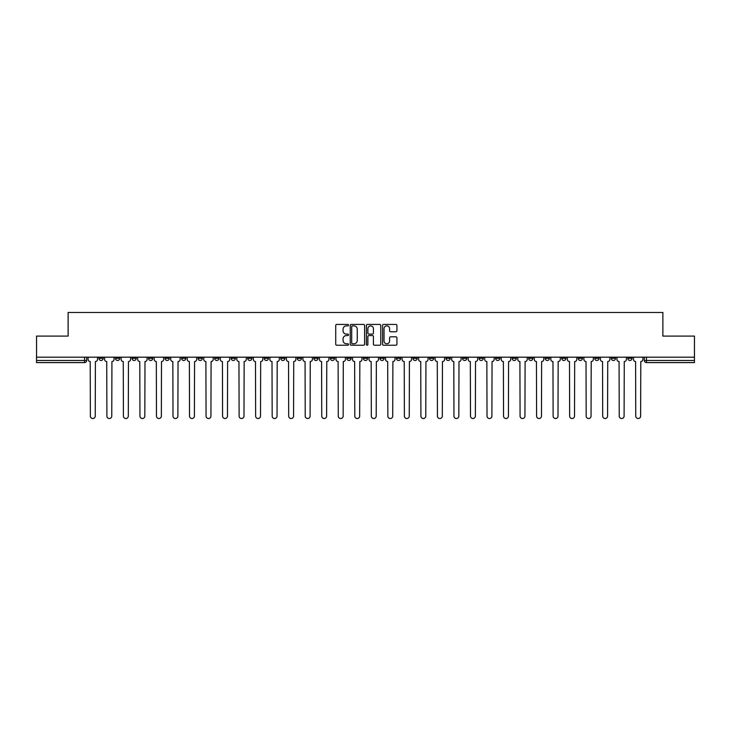 <?xml version="1.0" encoding="UTF-8"?>
<svg xmlns="http://www.w3.org/2000/svg" width="731" height="731" viewBox="0 0 731 731"><rect width="100%" height="100%" fill="white"/><g stroke="black" fill="none" stroke-linecap="round" stroke-linejoin="round"><path stroke-width="1.1" d="M348.55 325.158A0.731 0.731 0 0 0 347.819 324.427L336.772 324.427A1.042 1.042 0 0 0 335.73 325.469L335.73 344.191A1.042 1.042 0 0 0 336.772 345.233L347.819 345.233A0.731 0.731 0 0 0 348.55 344.502A0.731 0.731 0 0 0 347.819 343.771L346.393 343.771A3.326 3.326 0 0 1 343.067 340.445L343.067 338.882A3.326 3.326 0 0 1 346.393 335.556L347.819 335.556A0.731 0.731 0 0 0 348.55 334.825A0.731 0.731 0 0 0 347.819 334.104L346.393 334.104A3.326 3.326 0 0 1 343.067 330.777L343.067 329.215A3.326 3.326 0 0 1 346.393 325.889L347.819 325.889A0.731 0.731 0 0 0 348.55 325.158M545.18 357.185L545.18 358.345L549.42 358.345A2.12 2.12 0 0 1 547.3 360.465A2.12 2.12 0 0 1 545.18 358.345L545.18 357.185M528.65 357.185L528.65 358.345L532.89 358.345A2.12 2.12 0 0 1 530.77 360.465A2.12 2.12 0 0 1 528.65 358.345L528.65 357.185M429.49 357.185L429.49 358.345L433.73 358.345A2.12 2.12 0 0 1 431.61 360.465A2.12 2.12 0 0 1 429.49 358.345L429.49 357.185M412.96 357.185L412.96 358.345L417.2 358.345A2.12 2.12 0 0 1 415.08 360.465A2.12 2.12 0 0 1 412.96 358.345L412.96 357.185M396.44 357.185L396.44 358.345L400.67 358.345A2.12 2.12 0 0 1 398.55 360.465A2.12 2.12 0 0 1 396.44 358.345L396.44 357.185M363.38 357.185L363.38 358.345L367.62 358.345A2.12 2.12 0 0 1 365.5 360.465A2.12 2.12 0 0 1 363.38 358.345L363.38 357.185M330.33 358.345L330.33 357.185L330.33 358.345A2.12 2.12 0 0 0 332.45 360.465A2.12 2.12 0 0 1 330.33 358.345L334.56 358.345A2.12 2.12 0 0 1 332.45 360.465A2.12 2.12 0 0 0 334.56 358.345L334.56 357.185L334.56 358.345M313.8 358.345L313.8 357.185L313.8 358.345A2.12 2.12 0 0 0 315.92 360.465A2.12 2.12 0 0 1 313.8 358.345L318.04 358.345A2.12 2.12 0 0 1 315.92 360.465M297.27 358.345L297.27 357.185L297.27 358.345A2.12 2.12 0 0 0 299.39 360.465A2.12 2.12 0 0 1 297.27 358.345L301.51 358.345A2.12 2.12 0 0 1 299.39 360.465A2.12 2.12 0 0 0 301.51 358.345L301.51 357.185L301.51 358.345M280.75 357.185L280.75 358.345L284.98 358.345A2.12 2.12 0 0 1 282.87 360.465A2.12 2.12 0 0 1 280.75 358.345L280.75 357.185M264.22 357.185L264.22 358.345L268.46 358.345A2.12 2.12 0 0 1 266.34 360.465A2.12 2.12 0 0 1 264.22 358.345L264.22 357.185M247.69 357.185L247.69 358.345L251.93 358.345A2.12 2.12 0 0 1 249.81 360.465A2.12 2.12 0 0 1 247.69 358.345L247.69 357.185M231.17 358.345L231.17 357.185L231.17 358.345A2.12 2.12 0 0 0 233.28 360.465A2.12 2.12 0 0 1 231.17 358.345L235.4 358.345A2.12 2.12 0 0 1 233.28 360.465M198.11 358.345L198.11 357.185L198.11 358.345A2.12 2.12 0 0 0 200.23 360.465A2.12 2.12 0 0 1 198.11 358.345L202.35 358.345A2.12 2.12 0 0 1 200.23 360.465A2.12 2.12 0 0 0 202.35 358.345L202.35 357.185L202.35 358.345M181.58 358.345L181.58 357.185L181.58 358.345A2.12 2.12 0 0 0 183.7 360.465A2.12 2.12 0 0 1 181.58 358.345L185.82 358.345A2.12 2.12 0 0 1 183.7 360.465A2.12 2.12 0 0 0 185.82 358.345L185.82 357.185L185.82 358.345M165.06 358.345L165.06 357.185L165.06 358.345A2.12 2.12 0 0 0 167.18 360.465A2.12 2.12 0 0 1 165.06 358.345L169.3 358.345A2.12 2.12 0 0 1 167.18 360.465A2.12 2.12 0 0 0 169.3 358.345L169.3 357.185L169.3 358.345M148.53 358.345L148.53 357.185L148.53 358.345A2.12 2.12 0 0 0 150.65 360.465A2.12 2.12 0 0 1 148.53 358.345L152.77 358.345A2.12 2.12 0 0 1 150.65 360.465M132 358.345L132 357.185L132 358.345A2.12 2.12 0 0 0 134.12 360.465A2.12 2.12 0 0 1 132 358.345L136.24 358.345A2.12 2.12 0 0 1 134.12 360.465A2.12 2.12 0 0 0 136.24 358.345L136.24 357.185L136.24 358.345M115.48 358.345L115.48 357.185L115.48 358.345A2.12 2.12 0 0 0 117.6 360.465A2.12 2.12 0 0 1 115.48 358.345L119.71 358.345A2.12 2.12 0 0 1 117.6 360.465A2.12 2.12 0 0 0 119.71 358.345L119.71 357.185L119.71 358.345M395.891 331.764A1.042 1.042 0 0 0 396.933 330.723L396.933 325.469A1.042 1.042 0 0 0 395.891 324.427L383.62 324.427A1.042 1.042 0 0 0 382.578 325.469L382.578 344.191A1.042 1.042 0 0 0 383.62 345.233L395.891 345.233A1.042 1.042 0 0 0 396.933 344.191L396.933 337.85A1.042 1.042 0 0 0 395.891 336.808L390.637 336.808A1.042 1.042 0 0 0 389.596 337.85L389.596 340.993A2.778 2.778 0 0 1 386.818 343.771A2.778 2.778 0 0 1 384.04 340.993L384.04 328.667A2.778 2.778 0 0 1 386.818 325.889A2.778 2.778 0 0 1 389.596 328.667L389.596 330.723A1.042 1.042 0 0 0 390.637 331.764L395.891 331.764M36.55 357.185L36.55 336.105L68.12 336.105L68.12 312.475L662.88 312.475L662.88 336.105L694.45 336.105L694.45 357.185L36.55 357.185L36.55 360.465L86.66 360.465L86.66 357.185L86.66 360.465A2.12 2.12 0 0 1 84.54 362.585L36.55 362.585L36.55 360.465M364.586 325.469A1.042 1.042 0 0 0 363.554 324.427L351.282 324.427A1.042 1.042 0 0 0 350.24 325.469L350.24 344.191A1.042 1.042 0 0 0 351.282 345.233L363.554 345.233A1.042 1.042 0 0 0 364.586 344.191L364.586 325.469M367.446 324.427L379.718 324.427A1.042 1.042 0 0 1 380.76 325.469L380.76 344.191A1.042 1.042 0 0 1 379.718 345.233L374.473 345.233A1.042 1.042 0 0 1 373.431 344.191L373.431 336.598A1.042 1.042 0 0 0 372.39 335.556L368.908 335.556A1.042 1.042 0 0 0 367.867 336.598L367.867 344.502A0.731 0.731 0 0 1 367.136 345.233A0.731 0.731 0 0 1 366.414 344.502L366.414 325.469A1.042 1.042 0 0 1 367.446 324.427M644.34 357.185L644.34 360.465L694.45 360.465L694.45 362.585L646.46 362.585A2.12 2.12 0 0 1 644.34 360.465A2.12 2.12 0 0 0 646.46 362.585L646.46 357.185M694.45 357.185L694.45 360.465M632.05 357.185L632.05 358.345A2.12 2.12 0 0 1 629.93 360.465A2.12 2.12 0 0 1 627.81 358.345L632.05 358.345M627.81 357.185L627.81 358.345M615.52 357.185L615.52 358.345A2.12 2.12 0 0 1 613.4 360.465A2.12 2.12 0 0 1 611.29 358.345L615.52 358.345M611.29 357.185L611.29 358.345M599 357.185L599 358.345A2.12 2.12 0 0 1 596.88 360.465A2.12 2.12 0 0 1 594.76 358.345A2.12 2.12 0 0 0 596.88 360.465M594.76 357.185L594.76 358.345L599 358.345M582.47 357.185L582.47 358.345A2.12 2.12 0 0 1 580.35 360.465A2.12 2.12 0 0 1 578.23 358.345L582.47 358.345M578.23 357.185L578.23 358.345M565.94 357.185L565.94 358.345A2.12 2.12 0 0 1 563.82 360.465A2.12 2.12 0 0 1 561.7 358.345L565.94 358.345M561.7 357.185L561.7 358.345M549.42 357.185L549.42 358.345M532.89 357.185L532.89 358.345L532.89 357.185M516.36 357.185L516.36 358.345A2.12 2.12 0 0 1 514.24 360.465A2.12 2.12 0 0 1 512.12 358.345L516.36 358.345M512.12 357.185L512.12 358.345M499.83 357.185L499.83 358.345A2.12 2.12 0 0 1 497.72 360.465A2.12 2.12 0 0 1 495.6 358.345L499.83 358.345M495.6 357.185L495.6 358.345M483.31 357.185L483.31 358.345A2.12 2.12 0 0 1 481.19 360.465A2.12 2.12 0 0 1 479.07 358.345L483.31 358.345M479.07 357.185L479.07 358.345M466.78 357.185L466.78 358.345A2.12 2.12 0 0 1 464.66 360.465A2.12 2.12 0 0 1 462.54 358.345L466.78 358.345M462.54 357.185L462.54 358.345M450.25 357.185L450.25 358.345A2.12 2.12 0 0 1 448.13 360.465A2.12 2.12 0 0 1 446.02 358.345L450.25 358.345M446.02 357.185L446.02 358.345M433.73 357.185L433.73 358.345A2.12 2.12 0 0 1 431.61 360.465M417.2 357.185L417.2 358.345M400.67 358.345L400.67 357.185L400.67 358.345A2.12 2.12 0 0 1 398.55 360.465M384.15 357.185L384.15 358.345A2.12 2.12 0 0 1 382.03 360.465A2.12 2.12 0 0 1 379.91 358.345A2.12 2.12 0 0 0 382.03 360.465A2.12 2.12 0 0 0 384.15 358.345L379.91 358.345L379.91 357.185M367.62 358.345L367.62 357.185L367.62 358.345A2.12 2.12 0 0 1 365.5 360.465M351.09 357.185L351.09 358.345A2.12 2.12 0 0 1 348.97 360.465A2.12 2.12 0 0 1 346.85 358.345A2.12 2.12 0 0 0 348.97 360.465M346.85 357.185L346.85 358.345L351.09 358.345M318.04 357.185L318.04 358.345L318.04 357.185M284.98 358.345L284.98 357.185L284.98 358.345A2.12 2.12 0 0 1 282.87 360.465M268.46 358.345L268.46 357.185L268.46 358.345A2.12 2.12 0 0 1 266.34 360.465M251.93 358.345L251.93 357.185L251.93 358.345A2.12 2.12 0 0 1 249.81 360.465M235.4 357.185L235.4 358.345L235.4 357.185M218.88 358.345L218.88 357.185L218.88 358.345A2.12 2.12 0 0 1 216.76 360.465A2.12 2.12 0 0 1 214.64 358.345L218.88 358.345A2.12 2.12 0 0 1 216.76 360.465M214.64 357.185L214.64 358.345M152.77 357.185L152.77 358.345L152.77 357.185M103.19 357.185L103.19 358.345A2.12 2.12 0 0 1 101.07 360.465A2.12 2.12 0 0 1 98.95 358.345A2.12 2.12 0 0 0 101.07 360.465A2.12 2.12 0 0 0 103.19 358.345L103.19 357.185M98.95 357.185L98.95 358.345L103.19 358.345M84.54 357.185L84.54 362.585A2.12 2.12 0 0 0 86.66 360.465M352.424 325.889A0.731 0.731 0 0 0 351.693 326.611L351.693 343.049A0.731 0.731 0 0 0 352.424 343.771L353.932 343.771A3.326 3.326 0 0 0 357.258 340.445L357.258 329.215A3.326 3.326 0 0 0 353.932 325.889L352.424 325.889M373.431 328.722A2.778 2.778 0 0 0 370.644 325.935A2.778 2.778 0 0 0 367.867 328.722L367.867 333.062A1.042 1.042 0 0 0 368.908 334.104L372.39 334.104A1.042 1.042 0 0 0 373.431 333.062L373.431 328.722M88.095 357.185L88.095 359.405A2.12 2.12 0 0 0 90.205 361.525L90.37 416.085A2.44 2.44 0 0 0 92.81 418.525A2.44 2.44 0 0 0 95.24 416.085L95.405 361.525A2.12 2.12 0 0 0 97.515 359.405L97.515 357.185M104.615 357.185L104.615 359.405A2.12 2.12 0 0 0 106.735 361.525L106.9 416.085A2.44 2.44 0 0 0 109.33 418.525A2.44 2.44 0 0 0 111.77 416.085L111.925 361.525A2.12 2.12 0 0 0 114.045 359.405L114.045 357.185M121.145 357.185L121.145 359.405A2.12 2.12 0 0 0 123.265 361.525L123.42 416.085A2.44 2.44 0 0 0 125.86 418.525A2.44 2.44 0 0 0 128.3 416.085L128.455 361.525A2.12 2.12 0 0 0 130.575 359.405L130.575 357.185M137.675 357.185L137.675 359.405A2.12 2.12 0 0 0 139.795 361.525L139.95 416.085A2.44 2.44 0 0 0 142.39 418.525A2.44 2.44 0 0 0 144.82 416.085L144.985 361.525A2.12 2.12 0 0 0 147.105 359.405L147.105 357.185M154.195 357.185L154.195 359.405A2.12 2.12 0 0 0 156.315 361.525L156.48 416.085A2.44 2.44 0 0 0 158.91 418.525A2.44 2.44 0 0 0 161.35 416.085L161.505 361.525A2.12 2.12 0 0 0 163.625 359.405L163.625 357.185M170.725 357.185L170.725 359.405A2.12 2.12 0 0 0 172.845 361.525L173 416.085A2.44 2.44 0 0 0 175.44 418.525A2.44 2.44 0 0 0 177.88 416.085L178.035 361.525A2.12 2.12 0 0 0 180.155 359.405L180.155 357.185M187.255 357.185L187.255 359.405A2.12 2.12 0 0 0 189.375 361.525L189.53 416.085A2.44 2.44 0 0 0 191.97 418.525A2.44 2.44 0 0 0 194.4 416.085L194.565 361.525A2.12 2.12 0 0 0 196.685 359.405L196.685 357.185M203.775 357.185L203.775 359.405A2.12 2.12 0 0 0 205.895 361.525L206.06 416.085A2.44 2.44 0 0 0 208.49 418.525A2.44 2.44 0 0 0 210.93 416.085L211.085 361.525A2.12 2.12 0 0 0 213.205 359.405L213.205 357.185M220.305 357.185L220.305 359.405A2.12 2.12 0 0 0 222.425 361.525L222.58 416.085A2.44 2.44 0 0 0 225.02 418.525A2.44 2.44 0 0 0 227.46 416.085L227.615 361.525A2.12 2.12 0 0 0 229.735 359.405L229.735 357.185M236.835 357.185L236.835 359.405A2.12 2.12 0 0 0 238.955 361.525L239.11 416.085A2.44 2.44 0 0 0 241.55 418.525A2.44 2.44 0 0 0 243.98 416.085L244.145 361.525A2.12 2.12 0 0 0 246.265 359.405L246.265 357.185M253.365 357.185L253.365 359.405A2.12 2.12 0 0 0 255.475 361.525L255.64 416.085A2.44 2.44 0 0 0 258.07 418.525A2.44 2.44 0 0 0 260.51 416.085L260.675 361.525A2.12 2.12 0 0 0 262.785 359.405L262.785 357.185M269.885 357.185L269.885 359.405A2.12 2.12 0 0 0 272.005 361.525L272.17 416.085A2.44 2.44 0 0 0 274.6 418.525A2.44 2.44 0 0 0 277.04 416.085L277.195 361.525A2.12 2.12 0 0 0 279.315 359.405L279.315 357.185M286.415 357.185L286.415 359.405A2.12 2.12 0 0 0 288.535 361.525L288.69 416.085A2.44 2.44 0 0 0 291.13 418.525A2.44 2.44 0 0 0 293.57 416.085L293.725 361.525A2.12 2.12 0 0 0 295.845 359.405L295.845 357.185M302.945 357.185L302.945 359.405A2.12 2.12 0 0 0 305.065 361.525L305.22 416.085A2.44 2.44 0 0 0 307.66 418.525A2.44 2.44 0 0 0 310.09 416.085L310.255 361.525A2.12 2.12 0 0 0 312.375 359.405L312.375 357.185M319.465 357.185L319.465 359.405A2.12 2.12 0 0 0 321.585 361.525L321.75 416.085A2.44 2.44 0 0 0 324.18 418.525A2.44 2.44 0 0 0 326.62 416.085L326.775 361.525A2.12 2.12 0 0 0 328.895 359.405L328.895 357.185M335.995 357.185L335.995 359.405A2.12 2.12 0 0 0 338.115 361.525L338.27 416.085A2.44 2.44 0 0 0 340.71 418.525A2.44 2.44 0 0 0 343.15 416.085L343.305 361.525A2.12 2.12 0 0 0 345.425 359.405L345.425 357.185M352.525 357.185L352.525 359.405A2.12 2.12 0 0 0 354.645 361.525L354.8 416.085A2.44 2.44 0 0 0 357.24 418.525A2.44 2.44 0 0 0 359.67 416.085L359.835 361.525A2.12 2.12 0 0 0 361.955 359.405L361.955 357.185M369.045 357.185L369.045 359.405A2.12 2.12 0 0 0 371.165 361.525L371.33 416.085A2.44 2.44 0 0 0 373.76 418.525A2.44 2.44 0 0 0 376.2 416.085L376.355 361.525A2.12 2.12 0 0 0 378.475 359.405L378.475 357.185M385.575 357.185L385.575 359.405A2.12 2.12 0 0 0 387.695 361.525L387.85 416.085A2.44 2.44 0 0 0 390.29 418.525A2.44 2.44 0 0 0 392.73 416.085L392.885 361.525A2.12 2.12 0 0 0 395.005 359.405L395.005 357.185M402.105 357.185L402.105 359.405A2.12 2.12 0 0 0 404.225 361.525L404.38 416.085A2.44 2.44 0 0 0 406.82 418.525A2.44 2.44 0 0 0 409.25 416.085L409.415 361.525A2.12 2.12 0 0 0 411.535 359.405L411.535 357.185M418.625 357.185L418.625 359.405A2.12 2.12 0 0 0 420.745 361.525L420.91 416.085A2.44 2.44 0 0 0 423.34 418.525A2.44 2.44 0 0 0 425.78 416.085L425.935 361.525A2.12 2.12 0 0 0 428.055 359.405L428.055 357.185M435.155 357.185L435.155 359.405A2.12 2.12 0 0 0 437.275 361.525L437.43 416.085A2.44 2.44 0 0 0 439.87 418.525A2.44 2.44 0 0 0 442.31 416.085L442.465 361.525A2.12 2.12 0 0 0 444.585 359.405L444.585 357.185M451.685 357.185L451.685 359.405A2.12 2.12 0 0 0 453.805 361.525L453.96 416.085A2.44 2.44 0 0 0 456.4 418.525A2.44 2.44 0 0 0 458.83 416.085L458.995 361.525A2.12 2.12 0 0 0 461.115 359.405L461.115 357.185M468.215 357.185L468.215 359.405A2.12 2.12 0 0 0 470.325 361.525L470.49 416.085A2.44 2.44 0 0 0 472.93 418.525A2.44 2.44 0 0 0 475.36 416.085L475.525 361.525A2.12 2.12 0 0 0 477.635 359.405L477.635 357.185M484.735 357.185L484.735 359.405A2.12 2.12 0 0 0 486.855 361.525L487.02 416.085A2.44 2.44 0 0 0 489.45 418.525A2.44 2.44 0 0 0 491.89 416.085L492.045 361.525A2.12 2.12 0 0 0 494.165 359.405L494.165 357.185M501.265 357.185L501.265 359.405A2.12 2.12 0 0 0 503.385 361.525L503.54 416.085A2.44 2.44 0 0 0 505.98 418.525A2.44 2.44 0 0 0 508.42 416.085L508.575 361.525A2.12 2.12 0 0 0 510.695 359.405L510.695 357.185M517.795 357.185L517.795 359.405A2.12 2.12 0 0 0 519.915 361.525L520.07 416.085A2.44 2.44 0 0 0 522.51 418.525A2.44 2.44 0 0 0 524.94 416.085L525.105 361.525A2.12 2.12 0 0 0 527.225 359.405L527.225 357.185M534.315 357.185L534.315 359.405A2.12 2.12 0 0 0 536.435 361.525L536.6 416.085A2.44 2.44 0 0 0 539.03 418.525A2.44 2.44 0 0 0 541.47 416.085L541.625 361.525A2.12 2.12 0 0 0 543.745 359.405L543.745 357.185M550.845 357.185L550.845 359.405A2.12 2.12 0 0 0 552.965 361.525L553.12 416.085A2.44 2.44 0 0 0 555.56 418.525A2.44 2.44 0 0 0 558 416.085L558.155 361.525A2.12 2.12 0 0 0 560.275 359.405L560.275 357.185M567.375 357.185L567.375 359.405A2.12 2.12 0 0 0 569.495 361.525L569.65 416.085A2.44 2.44 0 0 0 572.09 418.525A2.44 2.44 0 0 0 574.52 416.085L574.685 361.525A2.12 2.12 0 0 0 576.805 359.405L576.805 357.185M583.895 357.185L583.895 359.405A2.12 2.12 0 0 0 586.015 361.525L586.18 416.085A2.44 2.44 0 0 0 588.61 418.525A2.44 2.44 0 0 0 591.05 416.085L591.205 361.525A2.12 2.12 0 0 0 593.325 359.405L593.325 357.185M600.425 357.185L600.425 359.405A2.12 2.12 0 0 0 602.545 361.525L602.7 416.085A2.44 2.44 0 0 0 605.14 418.525A2.44 2.44 0 0 0 607.58 416.085L607.735 361.525A2.12 2.12 0 0 0 609.855 359.405L609.855 357.185M616.955 357.185L616.955 359.405A2.12 2.12 0 0 0 619.075 361.525L619.23 416.085A2.44 2.44 0 0 0 621.67 418.525A2.44 2.44 0 0 0 624.1 416.085L624.265 361.525A2.12 2.12 0 0 0 626.385 359.405L626.385 357.185M633.485 357.185L633.485 359.405A2.12 2.12 0 0 0 635.595 361.525L635.76 416.085A2.44 2.44 0 0 0 638.19 418.525A2.44 2.44 0 0 0 640.63 416.085L640.795 361.525A2.12 2.12 0 0 0 642.905 359.405L642.905 357.185"/></g></svg>
